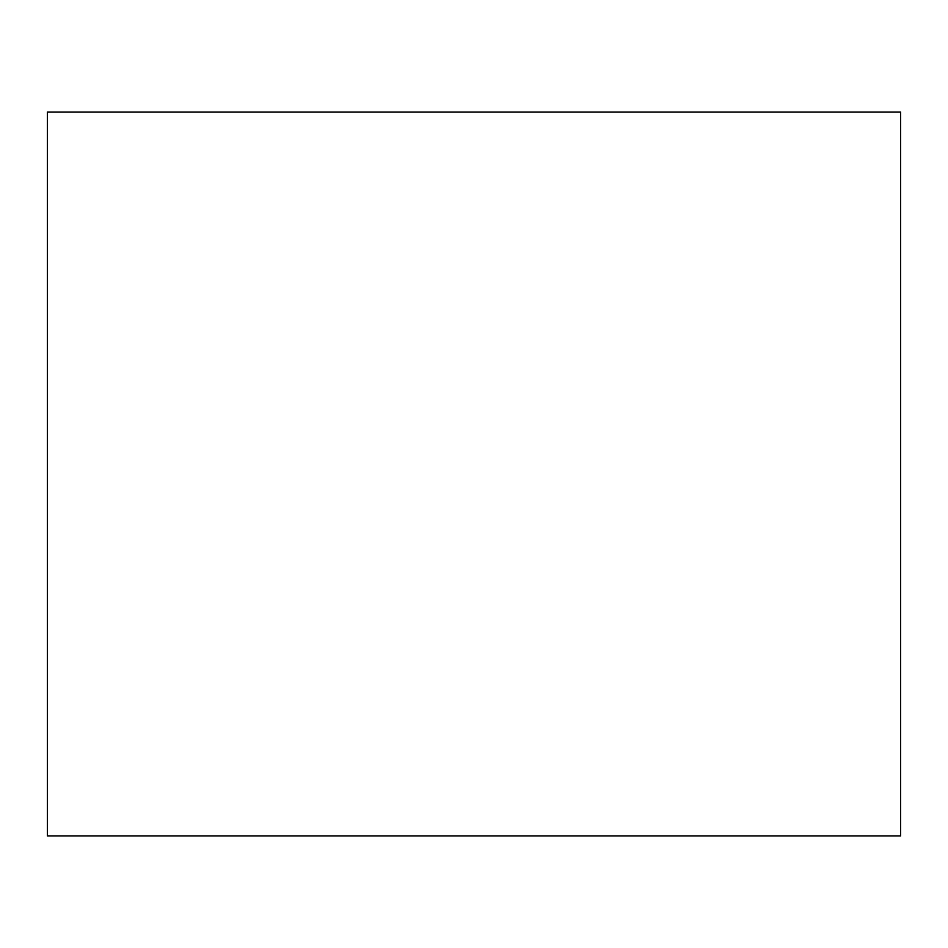 <?xml version="1.0" encoding="UTF-8"?>
<svg xmlns="http://www.w3.org/2000/svg" width="948" height="948" viewBox="0 0 948 948"><rect width="100%" height="100%" fill="white"/><g stroke="black" fill="none" stroke-linecap="round" stroke-linejoin="round"><path stroke-width="1.42" d="M900.6 112.042L47.4 112.042L47.4 835.958L900.6 835.958L900.6 112.042"/></g></svg>
